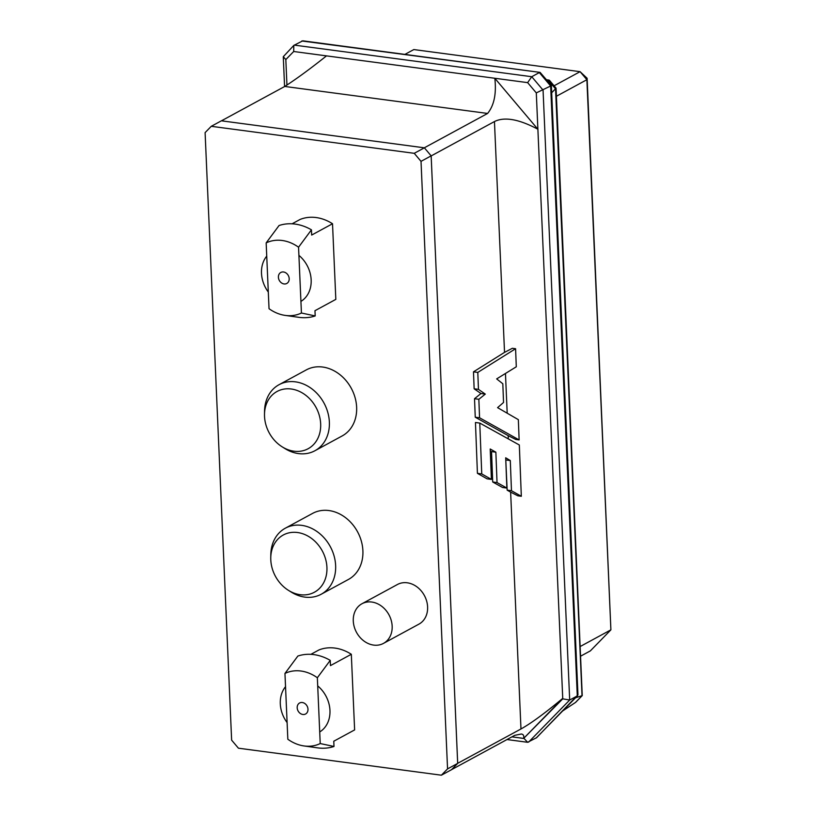 <?xml version="1.0" encoding="UTF-8"?>
<svg xmlns="http://www.w3.org/2000/svg" width="816" height="816" viewBox="0 0 816 816"><rect width="100%" height="100%" fill="white"/><g stroke="black" fill="none" stroke-linecap="round" stroke-linejoin="round"><path stroke-width="1.22" d="M580.441 646.384L610.898 629.84L586.877 79.713L556.42 96.257M351.319 654.279L354.623 729.912L333.764 741.234L333.999 746.467L320.219 743.56L317.353 677.749A39.25 32.11 61.5 0 0 284.957 673.445L297.85 656.054A48.848 39.964 61.5 0 1 330.235 660.368L330.47 665.601L351.319 654.279A43.84 35.863 -118.5 0 0 318.923 649.964L310.876 654.34M317.353 677.749L330.235 660.368M333.999 746.467A48.848 39.964 61.5 0 1 317.669 747.864L304.001 745.946A39.25 32.11 61.5 0 1 287.834 739.245L284.957 673.445M332.52 223.747L335.825 299.38L314.966 310.702L315.2 315.935A48.848 39.964 61.5 0 1 298.87 317.332L285.202 315.404A39.25 32.11 61.5 0 1 269.035 308.713L266.159 242.903A39.25 32.11 61.5 0 1 298.554 247.217L311.437 229.826L311.671 235.059L332.52 223.747A43.84 35.863 -118.5 0 0 300.125 219.433L292.077 223.808M315.2 315.935L301.43 313.018A39.25 32.11 61.5 0 1 285.202 315.404M266.159 242.903L279.052 225.522A48.848 39.964 61.5 0 1 311.437 229.826M554.074 85.802L580.084 71.675L413.824 49.562L404.899 54.397M587.112 78.254L586.877 79.713L580.084 71.675L587.112 78.254L610.898 629.84L590.345 650.893L580.859 656.044M424.371 147.818L221.391 120.809L211.273 126.307L414.242 153.316L424.371 147.818L431.154 155.856L421.025 161.354L447.556 768.886L457.684 763.388L431.154 155.856M211.273 126.307L205.102 132.62L231.632 740.153L238.425 748.19L441.395 775.2L451.523 769.702L457.684 763.388M383.479 643.385L418.924 624.138A22.542 18.442 -118.5 0 0 427.604 606.91A22.542 18.442 -118.5 0 0 416.956 586.877A22.542 18.442 -118.5 0 0 397.412 584.511L361.967 603.748A22.542 18.442 61.5 0 1 381.5 606.125A22.542 18.442 61.5 0 1 392.159 626.158A22.542 18.442 61.5 0 1 383.479 643.385A22.542 18.442 61.5 0 1 356.51 632.369A22.542 18.442 61.5 0 1 361.967 603.748M314.905 450.748L342.169 435.938A37.577 30.743 -118.5 0 0 356.633 407.225A37.577 30.743 -118.5 0 0 338.875 373.85A37.577 30.743 -118.5 0 0 306.306 369.893L279.052 384.693A37.577 30.743 61.5 0 1 323.993 403.053A37.577 30.743 61.5 0 1 314.905 450.748A37.577 30.743 61.5 0 1 285.008 448.606L282.214 446.862A32.569 26.642 61.5 0 1 264.527 416.364A32.569 26.642 61.5 0 1 264.496 414.222A32.569 26.642 61.5 0 1 296.514 390.252A32.569 26.642 61.5 0 1 319.76 433.072A32.569 26.642 61.5 0 1 282.214 446.862M321.178 594.252L348.432 579.452A37.577 30.743 -118.5 0 0 362.896 550.739A37.577 30.743 -118.5 0 0 345.148 517.364A37.577 30.743 -118.5 0 0 312.579 513.407L285.314 528.207A37.577 30.743 61.5 0 1 330.266 546.567A37.577 30.743 61.5 0 1 321.178 594.252A37.577 30.743 61.5 0 1 291.271 592.11L288.487 590.376A32.569 26.642 61.5 0 1 270.79 559.878A32.569 26.642 61.5 0 1 270.759 557.736A32.569 26.642 61.5 0 1 302.777 533.766A32.569 26.642 61.5 0 1 326.023 576.586A32.569 26.642 61.5 0 1 288.487 590.376M414.242 153.316L421.025 161.354M447.556 768.886L441.395 775.2M302.858 714.479A6.263 5.12 61.5 0 1 297.452 709.4A6.263 5.12 61.5 0 1 299.605 702.994A6.263 5.12 61.5 0 1 307.091 706.054A6.263 5.12 61.5 0 1 305.582 714A6.263 5.12 61.5 0 1 302.858 714.479M320.219 743.56A39.25 32.11 61.5 0 1 304.001 745.946M278.399 277.246A6.263 5.12 61.5 0 1 280.806 272.462A6.263 5.12 61.5 0 1 288.303 275.522A6.263 5.12 61.5 0 1 286.783 283.468A6.263 5.12 61.5 0 1 281.357 282.805A6.263 5.12 61.5 0 1 278.399 277.246M301.43 313.018L298.554 247.217M270.759 557.736L270.82 554.452A37.577 30.743 61.5 0 1 285.314 528.207M264.496 414.222L264.557 410.938A37.577 30.743 61.5 0 1 279.052 384.693M294.229 45.104L531.746 76.714L539.335 72.583L550.657 85.986L551.361 85.476L540.1 72.389L302.797 40.82L293.821 45.41L293.689 51.51L494.812 78.265L537.887 129.234L562.754 698.853L523.637 738.419C524.168 735.767 523.393 734.298 521.322 734.012L514.763 735.328L451.595 769.621M547.25 80.6L549.433 80.305L556.063 88.159L551.677 92.769M575.525 697.813L582.247 695.62L575.606 702.382L562.754 710.899M487.611 113.444L284.753 86.455L221.452 120.819L424.31 147.808L487.611 113.444C494.159 105.315 496.556 93.585 494.812 78.265L527.636 82.63L531.746 76.714L543.058 90.107L569.69 700.026L577.289 695.905L550.657 85.986L536.296 92.891L537.887 129.234C518.925 119.136 504.451 116.576 494.455 121.553L504.533 352.379L473.484 371.841L474.137 388.793L480.971 393.526L474.524 398.708L475.249 417.211L508.174 435.632L515.753 439.467L519.129 439.916L479.563 417.782L475.249 417.211M505.777 459.857L507.154 490.151L510.632 492.119L520.975 728.963L457.684 763.327L431.164 155.917L494.455 121.553M326.502 55.876C310.274 68.799 296.351 78.999 284.753 86.455M490.294 450.901L491.538 451.605L492.721 482.001L502.554 487.489L506.869 488.06L505.696 457.796L510.296 460.561L505.981 459.989M510.296 460.561L511.469 490.722L521.322 496.281L519.323 444.985L479.767 423.076L475.453 422.504L477.421 473.331L487.081 478.839L491.395 479.41L490.212 449.004L495.863 452.186L491.538 451.605M511.938 736.858L523.637 738.419L562.734 698.374C544.864 713.245 530.941 723.435 520.975 728.963M521.322 496.281L517.854 495.822L510.632 492.119M479.563 417.782L478.849 399.289L485.296 394.097L478.462 389.375L477.799 372.412L515.59 348.728L512.346 348.299L504.533 352.379M477.799 372.412L473.484 371.841M515.59 348.728L516.293 366.792L496.679 378.899L502.819 383.765L503.543 402.482L497.576 407.643L518.344 419.659L519.129 439.916M511.469 490.722L507.154 490.151M551.361 85.476L577.963 694.824L536.591 737.695L527.626 742.295L524.066 738.47M478.462 389.375L474.137 388.793M478.849 399.289L474.524 398.708M485.296 394.097L480.971 393.526M495.863 452.186L497.036 482.582L492.721 482.001M497.036 482.582L506.869 488.06M479.767 423.076L481.746 473.912L477.421 473.331M481.746 473.912L491.395 479.41M528.595 742.121L569.69 700.026L562.754 698.853M293.821 45.41L283.274 56.712L285.824 59.558L293.689 51.51M540.1 72.389L301.818 40.984M577.657 695.64L536.194 738.001M556.063 88.159L582.247 695.62M317.71 685.909A28.805 23.572 61.5 0 1 319.719 731.952M287.11 722.588A28.805 23.572 61.5 0 1 285.539 686.654M298.911 255.377A28.805 23.572 61.5 0 1 300.92 301.42M268.311 292.057A28.805 23.572 61.5 0 1 266.74 256.122M286.936 85.037L285.824 59.558M527.636 82.63L536.296 92.891M555.523 88.587L582.032 695.803M548.444 80.213L546.73 79.978M508.174 435.632L508.317 438.886M505.461 373.483L507.195 413.202M575.443 702.484L581.89 695.885M555.38 88.679L548.27 80.274M527.626 742.295L506.991 739.541M284.58 86.547L283.274 56.712M549.046 80.09L546.536 79.754"/></g></svg>

